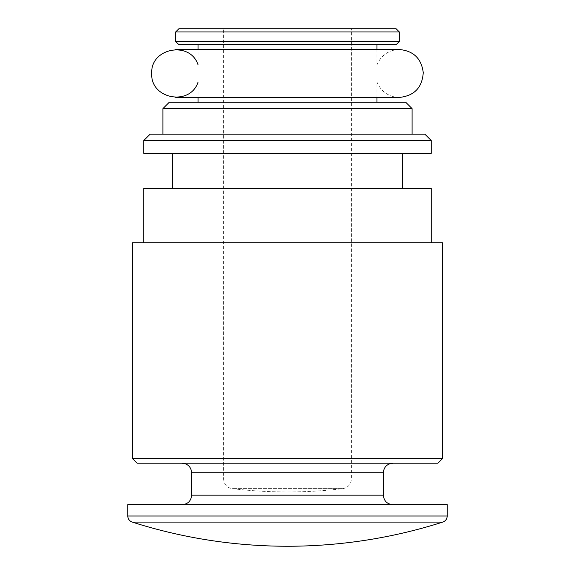 <?xml version="1.0" encoding="UTF-8"?>
<svg xmlns="http://www.w3.org/2000/svg" width="575" height="575" viewBox="0 0 575 575"><rect width="100%" height="100%" fill="white"/><g stroke="black" fill="none" stroke-linecap="round" stroke-linejoin="round"><path stroke-width="0.43" stroke-dasharray="2.88 2.16" d="M447.221 504.721L127.779 504.721M182.081 504.721L392.919 504.721L182.081 504.721M182.081 463.191L392.919 463.191L182.081 463.191M437.913 463.191L137.087 463.191M442.434 458.677L132.566 458.677M442.434 242.779L132.566 242.779M143.75 242.779L431.25 242.779L143.75 242.779M431.25 188.471L143.75 188.471M172.5 188.471L402.5 188.471L172.5 188.471M172.5 153.331L402.5 153.331L172.5 153.331M431.25 153.331L143.75 153.331M431.25 140.559L143.75 140.559M424.86 134.169L150.14 134.169M162.919 134.169L412.081 134.169L162.919 134.169M412.081 108.61L162.919 108.61M405.691 102.221L169.309 102.221M198.059 102.221L376.941 102.221L198.059 102.221M198.059 82.074L376.941 82.074L198.059 82.074L198.059 97.434M198.059 64.874L376.941 64.874L198.059 64.874L198.059 49.515M223.61 28.75L351.39 28.75L223.61 28.75L223.61 479.097L351.39 479.097L223.61 479.097C224.034 484.387 226.845 487.564 232.048 488.613L342.952 488.613L232.048 488.613A463.191 463.191 0 0 0 342.952 488.613C348.155 487.564 350.966 484.387 351.39 479.097L351.39 28.75M396.11 28.75L178.89 28.75M399.309 31.941L175.691 31.941M399.309 41.529L175.691 41.529M396.11 44.721L178.89 44.721M198.059 44.721L376.941 44.721L198.059 44.721M442.772 522.093L132.228 522.093M447.221 516.005L127.779 516.005M383.331 495.14L191.669 495.14M383.331 472.779L191.669 472.779M376.941 97.434L376.941 82.074C381.232 91.799 388.686 96.916 399.309 97.434L175.691 97.434M376.941 49.515L376.941 64.874C381.232 55.142 388.686 50.025 399.309 49.515L175.691 49.515"/><path stroke-width="0.86" d="M132.228 522.093A511.11 511.11 0 0 0 442.772 522.093L132.228 522.093C129.425 521.029 127.945 518.995 127.779 516.005L127.779 504.721L447.221 504.721L447.221 516.005L127.779 516.005M182.081 463.191C187.903 463.759 191.101 466.957 191.669 472.779L191.669 495.14C191.101 500.962 187.903 504.153 182.081 504.721M132.566 458.677L137.087 463.191L437.913 463.191L442.434 458.677L442.434 242.779L132.566 242.779L132.566 458.677L442.434 458.677M143.75 242.779L143.75 188.471L431.25 188.471L431.25 242.779M172.5 188.471L172.5 153.331M143.75 153.331L431.25 153.331L431.25 140.559L143.75 140.559L143.75 153.331M143.75 140.559L150.14 134.169L424.86 134.169L431.25 140.559M162.919 134.169L162.919 108.61L412.081 108.61L412.081 134.169M162.919 108.61L169.309 102.221L405.691 102.221L412.081 108.61M198.059 102.221L198.059 97.434M198.059 82.074C190.239 106.526 150.255 99.101 151.735 73.471C150.255 47.847 190.239 40.422 198.059 64.874M178.89 28.75L396.11 28.75L399.309 31.941L175.691 31.941L178.89 28.75M175.691 41.529L399.309 41.529L396.11 44.721L178.89 44.721L175.691 41.529L175.691 31.941M198.059 49.515L198.059 44.721M191.669 495.14L383.331 495.14C383.899 500.962 387.097 504.153 392.919 504.721M191.669 472.779L383.331 472.779C383.848 467.008 387.04 463.817 392.919 463.191M442.772 522.093C445.575 521.029 447.055 518.995 447.221 516.005M383.331 495.14L383.331 472.779M402.5 188.471L402.5 153.331M376.941 102.221L376.941 97.434M175.691 97.434L399.309 97.434C414.252 95.888 422.237 87.616 423.25 72.63C421.446 58.521 413.468 50.816 399.309 49.515L175.691 49.515M399.309 41.529L399.309 31.941M376.941 49.515L376.941 44.721"/></g></svg>
